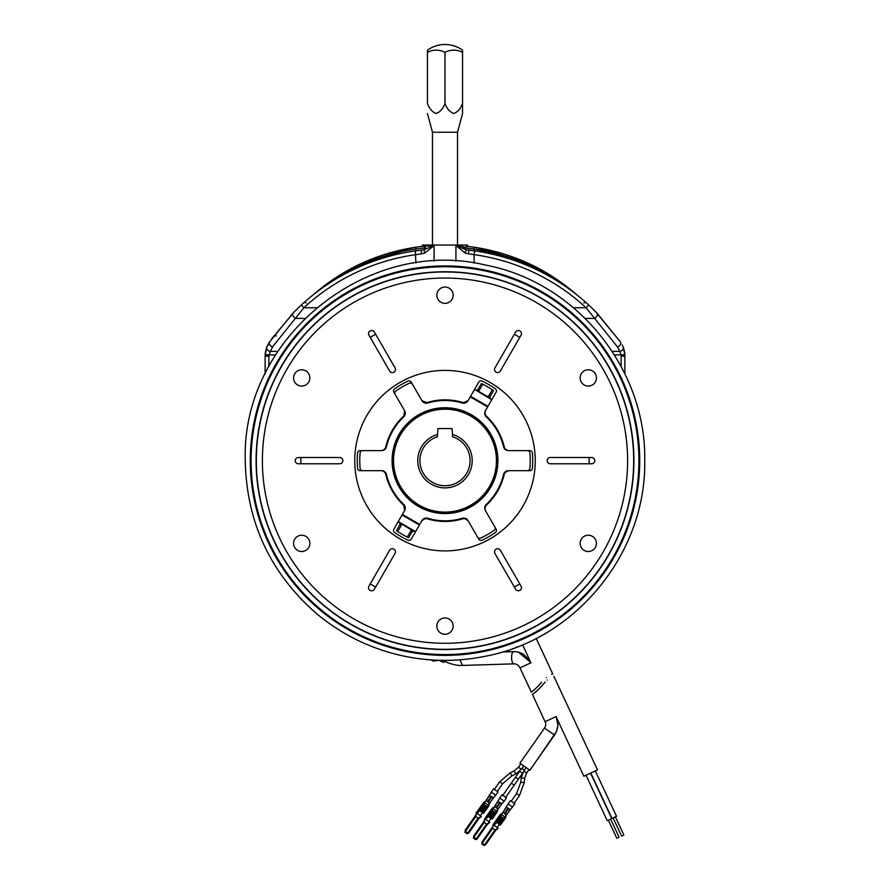 <?xml version="1.0" encoding="UTF-8"?>
<svg xmlns="http://www.w3.org/2000/svg" width="890" height="890" viewBox="0 0 890 890"><rect width="100%" height="100%" fill="white"/><g stroke="black" fill="none" stroke-linecap="round" stroke-linejoin="round"><path stroke-width="1.33" d="M546.193 677.657C554.481 672.54 554.481 672.54 546.193 677.657C538.951 684.933 538.951 684.933 546.193 677.657M536.169 638.364L552.757 673.93L551.533 674.331M541.587 682.285L541.02 682.919M540.864 683.086L540.653 683.32C540.074 684.644 530.362 693.455 531.408 691.997M547.294 680.027C555.516 674.787 555.516 674.787 547.294 680.027C555.516 674.787 555.516 674.787 547.294 680.027C540.13 687.447 540.13 687.447 547.294 680.027M556.717 718.019L583.862 776.236L597.49 769.883L553.836 676.255M590.793 773.01L611.986 818.444L616.525 816.33L595.332 770.885M586.02 775.235L607.214 820.669L611.753 818.555L590.56 773.11M615.39 816.853L623.868 835.031L621.587 836.088L613.121 817.921M610.618 819.078L619.095 837.256L616.826 838.313L608.348 820.146M532.476 694.278C531.386 695.724 541.265 687.136 541.81 685.79L545.203 682.085M545.514 633.246A1.257 1.09 65 0 1 544.969 633.936L541.153 635.716M517.301 646.841L513.486 648.621A1.257 1.09 -115 0 1 512.607 648.599M305.782 550.432A8.144 8.144 0 0 0 309.853 543.378A8.144 8.144 0 0 1 301.71 551.522A8.144 8.144 0 0 1 293.567 543.378A8.144 8.144 0 0 1 301.71 535.235A8.144 8.144 0 0 1 309.853 543.378M308.763 539.307A8.144 8.144 0 0 0 293.567 543.378M596.433 543.378A8.144 8.144 0 0 1 588.29 551.522A8.144 8.144 0 0 1 580.147 543.378A8.144 8.144 0 0 1 588.29 535.235A8.144 8.144 0 0 1 596.433 543.378A8.144 8.144 0 0 0 581.237 539.307M580.147 543.378A8.144 8.144 0 0 0 595.343 547.45M375.658 587.022A144.147 144.147 0 0 1 370.229 583.896M300.887 463.779A144.147 144.147 0 0 1 300.887 457.516M370.229 337.41A144.147 144.147 0 0 1 375.658 334.273M425.999 402.658A5.017 5.017 0 0 0 427.445 402.447A60.798 60.798 0 0 1 462.555 402.447A5.017 5.017 0 0 0 468.351 400.155L478.764 382.11A2.503 2.503 0 0 1 481.991 381.087A87.743 87.743 0 0 1 495.407 388.83A2.503 2.503 0 0 1 496.13 392.134L485.718 410.179A5.017 5.017 0 0 0 486.63 416.342A60.798 60.798 0 0 1 504.185 446.758A5.017 5.017 0 0 0 509.069 450.618L529.906 450.618A2.503 2.503 0 0 1 532.398 452.91A87.743 87.743 0 0 1 532.398 468.396A2.503 2.503 0 0 1 529.906 470.676L509.069 470.676A5.017 5.017 0 0 0 504.185 474.548A60.798 60.798 0 0 1 486.63 504.953A5.017 5.017 0 0 0 485.718 511.116L496.13 529.161A2.503 2.503 0 0 1 495.407 532.476A87.743 87.743 0 0 1 481.991 540.208A2.503 2.503 0 0 1 478.764 539.195L468.351 521.151A5.017 5.017 0 0 0 462.555 518.848A60.798 60.798 0 0 1 427.445 518.848A5.017 5.017 0 0 0 421.649 521.151L411.236 539.195A2.503 2.503 0 0 1 408.009 540.208A87.743 87.743 0 0 1 394.593 532.476A2.503 2.503 0 0 1 393.87 529.161L404.282 511.116A5.017 5.017 0 0 0 403.37 504.953A60.798 60.798 0 0 1 385.815 474.548A5.017 5.017 0 0 0 380.931 470.676L360.094 470.676A2.503 2.503 0 0 1 357.602 468.396A87.743 87.743 0 0 1 357.602 452.91A2.503 2.503 0 0 1 360.094 450.618L380.931 450.618A5.017 5.017 0 0 0 385.815 446.758A60.798 60.798 0 0 1 403.37 416.342A5.017 5.017 0 0 0 404.282 410.179L393.87 392.134A2.503 2.503 0 0 1 394.593 388.83A87.743 87.743 0 0 1 408.009 381.087A2.503 2.503 0 0 1 411.236 382.11L421.649 400.155A5.017 5.017 0 0 0 425.999 402.658M514.342 334.273A144.147 144.147 0 0 1 519.771 337.41M589.113 457.516A144.147 144.147 0 0 1 589.113 463.779M519.771 583.896A144.147 144.147 0 0 1 514.342 587.022M413.939 531.007L412.226 531.464L410.924 530.707L412.07 530.318L399.888 522.897M401.134 523.999L401.368 525.2L397.697 531.553L396.451 530.707L400.2 524.121L399.688 522.786M491.291 400.533L491.38 399.476L475.627 390.043A1.257 1.257 0 0 0 475.004 389.876A1.257 1.257 0 0 1 475.627 390.043M474.793 389.898L473.925 390.51M485.395 410.735L484.727 413.249A5.017 5.017 0 0 1 485.395 410.735L487.62 406.886L470.254 396.851L468.029 400.711A5.017 5.017 0 0 1 462.244 403.014A60.164 60.164 0 0 0 427.756 403.014A5.017 5.017 0 0 1 421.971 400.711L412.493 384.291A2.503 2.503 0 0 0 409.267 383.267A85.24 85.24 0 0 0 395.85 391.01A2.503 2.503 0 0 0 395.127 394.315L404.605 410.735A5.017 5.017 0 0 1 403.704 416.898A60.164 60.164 0 0 0 386.46 446.769A5.017 5.017 0 0 1 381.576 450.618L362.619 450.618A2.503 2.503 0 0 0 360.116 452.899A85.24 85.24 0 0 0 360.116 468.396A2.503 2.503 0 0 0 362.619 470.676L381.576 470.676A5.017 5.017 0 0 1 386.46 474.537A60.164 60.164 0 0 0 403.704 504.407A5.017 5.017 0 0 1 404.605 510.56L402.38 514.42L419.746 524.444L421.971 520.583A5.017 5.017 0 0 1 427.756 518.292A60.164 60.164 0 0 0 462.244 518.292A5.017 5.017 0 0 1 468.029 520.583L477.507 537.015A2.503 2.503 0 0 0 480.734 538.038A85.24 85.24 0 0 0 494.15 530.284A2.503 2.503 0 0 0 494.873 526.98L485.395 510.56A5.017 5.017 0 0 1 486.296 504.407L485.128 506.065M484.828 507.033L485.395 510.56M392.089 460.653A52.911 52.911 0 0 0 445 513.563A52.911 52.911 0 0 0 497.911 460.653A52.911 52.911 0 0 0 445 407.742A52.911 52.911 0 0 0 392.089 460.653M417.755 460.653A27.245 27.245 0 0 0 445 487.887A27.245 27.245 0 0 0 452.521 434.465L452.521 436.734A25.065 25.065 0 0 1 445 485.718A25.065 25.065 0 0 1 437.48 436.734L437.48 434.465A27.245 27.245 0 0 0 417.755 460.653M486.296 504.407A60.164 60.164 0 0 0 503.54 474.537A5.017 5.017 0 0 1 508.424 470.676L527.381 470.676A2.503 2.503 0 0 0 529.884 468.396A85.24 85.24 0 0 0 529.884 452.899A2.503 2.503 0 0 0 527.381 450.618L508.424 450.618A5.017 5.017 0 0 1 503.54 446.769A60.164 60.164 0 0 0 486.296 416.898A5.017 5.017 0 0 1 484.727 413.249L484.828 414.262M490.112 398.409L488.632 396.106L492.303 389.742A85.24 85.24 0 0 0 482.747 384.235L481.39 383.579L477.774 389.842L476.061 390.298M452.521 434.465L452.02 428.557L437.98 428.557L437.48 434.465M508.424 470.676L504.196 473.002M503.54 446.769L505.309 449.539M506.777 450.34L508.424 450.618M485.128 415.23L486.296 416.898M462.244 403.014L468.029 400.711M421.971 400.711L427.756 403.014M403.704 416.898L404.605 410.735M381.576 450.618C384.091 450.462 385.726 449.172 386.46 446.769M386.46 474.537C385.726 472.123 384.091 470.843 381.576 470.676M404.605 510.56L403.704 504.407M426.099 518.091L421.971 520.583M468.029 520.583L463.901 518.091M488.632 396.106L489.934 396.862L493.55 390.599L492.303 389.742M477.774 389.842L479.076 390.588L477.93 390.988L488.866 397.296M479.076 390.588L482.747 384.235M490.824 398.82L491.38 399.476A1.257 1.257 0 0 0 490.824 398.82A1.257 1.257 0 0 1 491.38 399.476M489.934 396.862L490.39 398.564M476.35 390.465L477.93 390.988M412.226 531.464L408.61 537.727L407.253 537.071A85.24 85.24 0 0 1 397.697 531.553M410.924 530.707L407.253 537.071M398.709 520.772L398.62 521.829L415.207 531.408L412.07 530.318M415.207 531.408A1.257 1.257 0 0 1 414.996 531.419A1.257 1.257 0 0 0 415.207 531.408L416.075 530.796M414.996 531.419A1.257 1.257 0 0 1 414.373 531.252A1.257 1.257 0 0 0 414.996 531.419M398.62 521.829A1.257 1.257 0 0 0 399.176 522.486L398.62 521.829M422.439 246.341L422.439 245.05L467.561 245.05L467.561 246.341M468.262 253.817L465.214 252.994L455.925 245.607L461.454 246.074C464.024 247.387 465.815 247.442 466.838 246.252L471.433 246.819M455.925 261.215L455.925 245.607L465.793 249.612L473.992 250.802L474.125 248.989L464.369 247.843L461.454 246.074L459.195 245.863M595.098 311.166L588.691 305.003L597.023 313.124L620.586 342.138L595.243 311.311M470.376 250.335L469.775 250.268M573.416 292.065L576.175 294.312C546.371 269.792 512.351 254.685 474.125 248.989L474.303 247.22C512.963 253.249 546.938 268.969 576.253 294.379M468.63 250.135L474.659 250.902L474.125 254.629L468.752 253.873L468.63 250.135M422.939 246.274L434.075 245.607L424.786 252.994L421.738 253.817M421.248 246.474L419.646 246.675M414.94 247.331L387.651 253.483M371.508 259.101L361.095 263.574M342.205 273.608L325.161 285.111M324.472 285.634L316.195 292.276M313.747 294.379L313.747 294.379C343.062 268.969 377.037 253.249 415.697 247.22L423.162 246.252M415.875 263.051L415.341 250.902L421.37 250.135L421.248 253.873L415.875 254.629A208.071 208.071 0 0 0 303.857 307.762L272.54 346.9L268.925 354.932L265.164 354.709L266.7 347.411L269.414 342.138L292.977 313.124L301.309 305.003L294.901 311.166M294.757 311.311L271.472 339.146M265.131 373.811L265.131 356.167A25.065 25.065 0 0 1 267.779 344.942A25.065 25.065 0 0 0 265.131 356.167L268.891 356.167L268.891 366.424M272.54 346.9A3.76 2.403 -146 0 1 269.414 342.138L267.779 344.942M623.3 347.411L624.836 354.709A25.065 25.065 0 0 0 622.221 344.942L623.3 347.411A3.76 2.57 159.6 0 1 619.774 351.383L617.46 346.9L586.143 307.762A208.071 208.071 0 0 0 474.125 254.629L474.125 263.051M621.109 366.424L621.109 356.167A21.304 21.304 0 0 0 621.075 354.932L624.836 354.709A25.065 25.065 0 0 1 624.869 356.167L624.869 373.811M614.456 354.932L621.075 354.932L619.774 351.383L612.198 351.383M573.805 292.276L547.795 273.608M528.938 263.596L518.492 259.101M502.349 253.483L475.06 247.331M466.838 246.252L474.303 247.22M433.797 245.618L432.173 245.74M465.214 252.994A3.76 0.834 111 0 0 465.793 249.612A3.582 3.037 95.9 0 1 464.369 247.843M474.882 249.1L512.284 258.256L547.239 274.198M553.435 277.903L570.167 289.506M424.052 246.597L425.631 247.843L415.875 248.989C377.649 254.685 343.629 269.792 313.825 294.312L315.783 292.71M324.505 286.013L326.652 284.488M340.67 275.422L341.805 274.754M342.761 274.198L371.519 260.525L402.013 251.47M415.697 247.22L416.008 250.802M425.631 247.843A3.582 3.037 -95.9 0 1 424.207 249.612L434.075 245.607L434.075 261.215M421.37 250.135L424.207 249.612A3.76 0.834 -111 0 0 424.786 252.994M583.829 303.001A3.76 2.091 131.9 0 1 586.343 302.856M588.691 305.003A211.831 211.831 0 0 0 474.659 250.902A211.831 211.831 0 0 1 588.691 305.003L586.143 307.762L573.527 307.762M597.023 313.124A3.76 2.192 135.9 0 1 594.32 318.397L585.208 318.397M620.586 342.138A3.76 2.403 146 0 1 617.46 346.9M301.309 305.003A211.831 211.831 0 0 1 415.341 250.902A211.831 211.831 0 0 0 301.309 305.003L303.857 307.762L316.473 307.762M304.792 318.397L295.68 318.397A3.76 2.192 -135.9 0 1 292.977 313.124M277.802 351.383L270.226 351.383A3.76 2.57 -159.6 0 1 266.7 347.411M303.657 302.856A3.76 2.091 -131.9 0 1 306.171 303.001M273.397 336.442A3.76 2.37 -144.1 0 1 276.445 335.986M445 52.343A24.431 21.16 -90 0 1 462.544 52.343L462.544 50.151A30.082 30.082 0 0 0 427.456 50.151L427.456 52.343A24.431 21.16 90 0 1 445 52.343L445 103.396C443.287 108.48 440.361 111.862 436.2 113.531C432.073 111.829 429.147 108.447 427.456 103.396L427.456 52.343M462.544 113.531L462.544 103.396L462.544 113.531L457.538 132.243L432.462 132.243L427.456 113.531M462.544 52.343L462.544 103.396C460.842 108.48 457.905 111.862 453.755 113.531C449.617 111.829 446.702 108.447 445 103.396M432.462 132.243L432.462 245.05M457.538 132.243L457.538 245.05M445.69 660.38L445.1 661.648L444.143 661.203L445.1 661.648C456.581 666.365 461.554 665.331 462.589 665.431L462.856 665.397M531.319 692.042L519.994 667.901C518.703 665.564 517.212 664.274 515.499 664.018L514.442 663.862M532.91 690.952L533.666 690.362M536.904 687.38L538.239 685.979M556.206 716.506L557.93 725.161L556.628 731.269L529.962 770.251L519.994 763.275M520.828 763.865L518.447 767.258L514.186 770.896L510.27 772.787L499.713 781.787L494.373 789.408M523.709 765.867L521.329 769.272L518.447 767.258M526.168 767.592L523.787 770.996L521.206 777.916L520.772 782.232L516.545 793.58L511.216 801.189M529.038 769.605L526.658 773.01L523.787 770.996M515.733 774L511.795 775.947L510.27 772.787M524.666 778.205L524.266 782.577L520.772 782.232M522.385 773.477L514.209 785.158L511.327 783.144L502.817 795.315M514.209 785.158L505.687 797.329M511.795 775.947L502.583 783.801L497.254 791.421M524.266 782.577L519.426 795.593L514.086 803.203M541.12 686.546L540.052 687.714M536.559 691.185L534.723 692.731M436.99 660.224L436.678 660.903L435.544 660.38M438.915 660.291L443.565 662.46L444.522 660.38M434.353 660.102L435.433 660.602L433.764 661.214L430.938 659.89M508.134 803.937L510.437 800.644L514.865 803.748L512.562 807.041L508.134 803.937M502.26 813.594L500.736 813.972L501.27 814.339L502.872 812.492L506.477 815.018L510.215 809.678L506.076 815.351L505.731 817.554L504.04 819.968L503.373 819.512L504.063 818.533M495.663 830.392L485.595 844.766L484.015 845.5L481.757 843.92L492.626 828.267L495.663 830.392L498.255 828.234L495.007 829.936L484.583 844.821L482.202 843.153M507.511 807.786L510.215 809.678M499.746 824.685L500.469 823.662L501.126 824.118L500.325 825.097L499.334 824.407L495.352 821.615L495.997 820.524L496.653 820.992L495.997 820.524L493.116 824.641L492.626 828.267M500.247 815.852L495.93 822.015M500.736 813.972L495.997 820.524M505.665 817.432L505.498 815.863L505.731 817.554L503.518 820.714L502.861 820.246L503.373 819.512M504.964 812.292L504.841 813.627L506.143 812.425L504.964 812.292M506.432 811.079L506.232 812.292L505.709 811.235L506.254 811.624L506.666 809.878L507.5 810.467L506.432 811.079M507.411 808.81L506.677 809.856L507.856 809.978L508.301 809.344L507.778 808.276L507.411 808.81M505.131 817.042L503.651 818.244L499.446 815.596L502.55 812.881L506.466 807.052L502.872 812.492L508.19 803.97M512.518 806.996L505.498 815.863M501.27 814.339L504.663 816.809M499.557 816.831L498.901 816.375L499.446 815.596M504.574 819.189L503.651 818.244M500.469 823.662L502.861 820.246M496.342 822.304L494.184 825.386L492.982 825.586M497.399 828.679L497.187 827.477L494.184 825.386M495.418 821.348L491.97 827.811L481.902 842.185M500.547 824.941L503.518 820.714M501.882 817.621L497.866 823.361L501.849 817.587L503.406 818.678L499.379 824.429M498.4 823.74L502.427 817.988M497.276 822.961L501.304 817.209L501.849 817.587M496.297 822.271L500.325 816.519L501.304 817.209M499.735 798.052L502.038 794.77L506.466 797.874L504.163 801.156L499.735 798.052M493.861 807.708L492.326 808.087L492.871 808.465L494.473 806.607L498.077 809.132L501.815 803.792L497.677 809.466L497.332 811.669L495.63 814.083L494.974 813.627L495.663 812.648M487.264 824.518L477.196 838.892L475.616 839.615L473.358 838.035L484.227 822.382L487.264 824.518L489.845 822.349L486.608 824.051L476.183 838.936L473.803 837.268M499.112 801.901L501.815 803.792M491.347 818.811L492.07 817.777L492.726 818.244L492.148 819.067L490.935 818.522L486.952 815.73L487.587 814.65L488.254 815.106L487.531 816.13M492.326 808.087L484.716 818.756L484.227 822.382M491.847 809.967L488.254 815.106M497.265 811.547L497.098 809.978L497.332 811.669L495.118 814.828L494.462 814.372L494.974 813.627M496.564 806.418L496.442 807.753L497.744 806.54L496.564 806.418M498.033 805.194L497.833 806.418L496.987 805.817L498.478 804.849L498.255 804.004L499.101 804.593L498.033 805.194M499.012 802.925L498.278 803.97L499.457 804.093L499.902 803.459L499.379 802.402L499.012 802.925M496.731 811.168L495.252 812.359L491.046 809.722L494.15 806.996L498.066 801.167L494.473 806.607L499.791 798.085M504.118 801.122L497.098 809.978M492.871 808.465L496.264 810.923M491.158 810.946L490.501 810.49L491.046 809.722M496.175 813.315L495.252 812.359M492.07 817.777L494.462 814.372M487.943 816.419L485.784 819.501L484.583 819.701M488.999 822.794L488.777 821.604L485.784 819.501M487.019 815.462L483.57 821.926L473.502 836.3M492.148 819.067L495.118 814.828M493.483 811.736L489.455 817.487L493.449 811.702L495.007 812.804L490.98 818.544M490.001 817.865L494.028 812.114M488.877 817.076L492.904 811.324L493.449 811.702M487.898 816.397L491.925 810.645L492.904 811.324M491.291 792.144L493.594 788.852L498.033 791.966L495.73 795.248L491.291 792.144M485.417 801.801L483.893 802.179L484.427 802.546L486.04 800.7L489.634 803.225L493.372 797.885L489.233 803.559L488.888 805.761L487.197 808.176L486.541 807.72L487.219 806.74M478.82 818.611L468.752 832.984L467.172 833.707L464.914 832.128L475.783 816.475L478.82 818.611L481.412 816.442L478.164 818.144L467.74 833.029L465.359 831.36M490.679 795.994L493.372 797.885M488.832 805.639L488.666 804.071L488.888 805.761L484.282 812.336L483.626 811.869L484.282 812.336L483.481 813.304L478.52 809.822L479.154 808.732L479.81 809.199L479.087 810.223M483.893 802.179L476.272 812.848L475.783 816.475M483.404 804.059L479.81 809.199M488.132 800.51L488.009 801.846L489.3 800.633L488.132 800.51M489.589 799.287L489.389 800.499L488.543 799.91L490.045 798.942L489.823 798.085L490.668 798.686L489.589 799.287M490.568 797.017L489.845 798.063L491.458 797.551L490.946 796.483L490.568 797.017M488.299 805.25L486.819 806.451L482.603 803.803L485.706 801.089L489.622 795.26L486.04 800.7L491.347 792.178M495.674 795.215L488.666 804.071M484.427 802.546L487.82 805.016M487.742 807.408L486.819 806.451M484.716 811.713L484.06 811.257L482.914 812.904M484.06 811.257L486.541 807.72M479.499 810.512L477.34 813.594L476.15 813.794M480.567 816.886L480.344 815.696L477.34 813.594M478.575 809.555L475.127 816.019L465.058 830.392M480.978 811.547L485.005 805.795L486.563 806.885L482.536 812.637M481.023 811.58L485.05 805.828M481.557 811.947L485.584 806.207M480.444 811.168L484.472 805.417L485.005 805.795M479.465 810.479L483.481 804.738L484.472 805.417M484.282 812.336L483.715 813.149M633.902 460.653A188.903 188.903 0 0 1 445 649.544A188.903 188.903 0 0 1 256.098 460.653A188.903 188.903 0 0 1 445 271.75A188.903 188.903 0 0 1 633.902 460.653M368.538 587.656A3.137 3.137 0 0 1 368.961 586.087L389.642 550.265A3.137 3.137 0 0 1 393.925 549.119A3.137 3.137 0 0 1 395.071 553.402L374.39 589.225A3.137 3.137 0 0 1 368.538 587.656M494.517 551.833A3.137 3.137 0 0 1 500.358 550.265L521.039 586.087A3.137 3.137 0 0 1 519.894 590.37A3.137 3.137 0 0 1 515.61 589.225L494.929 553.402A3.137 3.137 0 0 1 494.517 551.833M547.161 460.653A3.137 3.137 0 0 1 550.287 457.516L591.661 457.516A3.137 3.137 0 0 1 594.787 460.653A3.137 3.137 0 0 1 591.661 463.779L550.287 463.779A3.137 3.137 0 0 1 547.161 460.653M494.517 369.461A3.137 3.137 0 0 1 494.929 367.904L515.61 332.081A3.137 3.137 0 0 1 519.894 330.924A3.137 3.137 0 0 1 521.039 335.207L500.358 371.03A3.137 3.137 0 0 1 494.517 369.461M368.538 333.639A3.137 3.137 0 0 1 374.39 332.081L395.071 367.904A3.137 3.137 0 0 1 393.925 372.176A3.137 3.137 0 0 1 389.642 371.03L368.961 335.207A3.137 3.137 0 0 1 368.538 333.639M295.213 460.653A3.137 3.137 0 0 1 298.339 457.516L339.713 457.516A3.137 3.137 0 0 1 342.839 460.653A3.137 3.137 0 0 1 339.713 463.779L298.339 463.779A3.137 3.137 0 0 1 295.213 460.653M309.853 377.916A8.144 8.144 0 0 1 301.71 386.071A8.144 8.144 0 0 1 293.567 377.916A8.144 8.144 0 0 1 301.71 369.773A8.144 8.144 0 0 1 309.853 377.916M453.144 626.104A8.144 8.144 0 0 1 445 634.259A8.144 8.144 0 0 1 436.857 626.104A8.144 8.144 0 0 1 445 617.96A8.144 8.144 0 0 1 453.144 626.104M596.433 377.916A8.144 8.144 0 0 1 588.29 386.071A8.144 8.144 0 0 1 580.147 377.916A8.144 8.144 0 0 1 588.29 369.773A8.144 8.144 0 0 1 596.433 377.916M453.144 295.191A8.144 8.144 0 0 1 445 303.345A8.144 8.144 0 0 1 436.857 295.191A8.144 8.144 0 0 1 445 287.047A8.144 8.144 0 0 1 453.144 295.191M354.754 460.653A90.246 90.246 0 0 0 445 550.899A90.246 90.246 0 0 0 535.246 460.653A90.246 90.246 0 0 0 445 370.396A90.246 90.246 0 0 0 354.754 460.653M393.547 460.653A51.453 51.453 0 0 0 445 512.106A51.453 51.453 0 0 0 496.453 460.653A51.453 51.453 0 0 0 445 409.2A51.453 51.453 0 0 0 393.547 460.653M497.71 460.653A52.71 52.71 0 0 1 445 513.363A52.71 52.71 0 0 1 392.29 460.653A52.71 52.71 0 0 1 445 407.943A52.71 52.71 0 0 1 497.71 460.653M470.565 396.317L487.931 406.341M401.368 525.2L400.066 524.444M419.435 524.989L402.069 514.965M622.221 344.942A25.065 25.065 0 0 1 624.869 356.167L621.109 356.167M268.891 356.167A21.304 21.304 0 0 1 268.925 354.932L275.533 354.932M459.852 659.835L462.589 665.431L514.019 663.851C510.671 663.484 510.849 650.523 514.186 651.625L518.369 652.07L531.03 662.761L520.083 667.856M514.186 651.625L518.369 652.07L522.964 653.861L529.873 660.447M522.53 773.165L519.626 771.296L511.327 783.144M524.355 770.184L521.896 768.471M521.329 769.272L515.711 774.055L514.253 770.918M526.658 773.01L524.7 778.26L521.206 777.916M518.358 779.228L515.488 777.215M502.583 783.801L499.713 781.787M519.426 795.593L516.545 793.58M554.57 735.107L554.492 735.051C558.319 729.177 558.853 723.003 556.105 716.55L545.17 721.656M529.884 770.195L554.492 735.051L544.602 728.131M496.42 819.913L497.076 820.369M497.599 818.233L498.255 818.689M498.378 817.12L499.034 817.576M501.66 814.706L500.658 816.141M499.334 824.407L497.187 827.477M501.56 823.506L500.903 823.05M502.728 821.826L502.071 821.37M488.02 814.027L488.677 814.495M489.2 812.348L489.856 812.815M489.978 811.235L490.635 811.691M493.26 808.821L492.259 810.256M490.935 818.522L488.777 821.604M493.16 817.621L492.504 817.165M494.328 815.941L493.672 815.485M479.588 808.12L480.244 808.576M480.756 806.44L481.412 806.907M481.546 805.328L482.202 805.784M482.057 804.582L482.714 805.038M484.816 802.914L483.815 804.349M482.502 812.615L480.344 815.696M485.896 810.034L485.239 809.577M486.674 808.921L486.018 808.465M638.909 460.653A193.909 193.909 0 0 1 445 654.562A193.909 193.909 0 0 1 251.091 460.653A193.909 193.909 0 0 1 445 266.744A193.909 193.909 0 0 1 638.909 460.653M250.279 460.653A194.721 194.721 0 0 1 445 265.932A194.721 194.721 0 0 1 639.721 460.653A194.721 194.721 0 0 1 445 655.374A194.721 194.721 0 0 1 250.279 460.653M633.669 460.653A188.669 188.669 0 0 0 445 271.973A188.669 188.669 0 0 0 256.331 460.653A188.669 188.669 0 0 0 445 649.322A188.669 188.669 0 0 0 633.669 460.653M627.617 460.653A182.617 182.617 0 0 0 445 278.036A182.617 182.617 0 0 0 262.383 460.653A182.617 182.617 0 0 0 445 643.27A182.617 182.617 0 0 0 627.617 460.653M522.541 644.727L530.262 661.281M512.484 648.643A1.257 1.257 0 0 0 513.486 648.621M544.969 633.936A1.257 1.257 0 0 0 545.637 633.179M502.55 651.914L513.931 651.602M532.387 694.334L545.069 721.701C546.126 723.481 545.937 725.595 544.513 728.065L519.905 763.208M644.738 460.653C646.429 368.56 576.019 282.086 485.506 265.064C366.869 236.284 241.145 338.634 245.262 460.653C246.441 521.495 269.781 572.125 315.282 612.531C338.801 632.49 365.478 646.351 395.327 654.106C425.22 661.693 455.28 662.394 485.506 656.23C576.019 639.22 646.429 552.735 644.738 460.653"/></g></svg>
